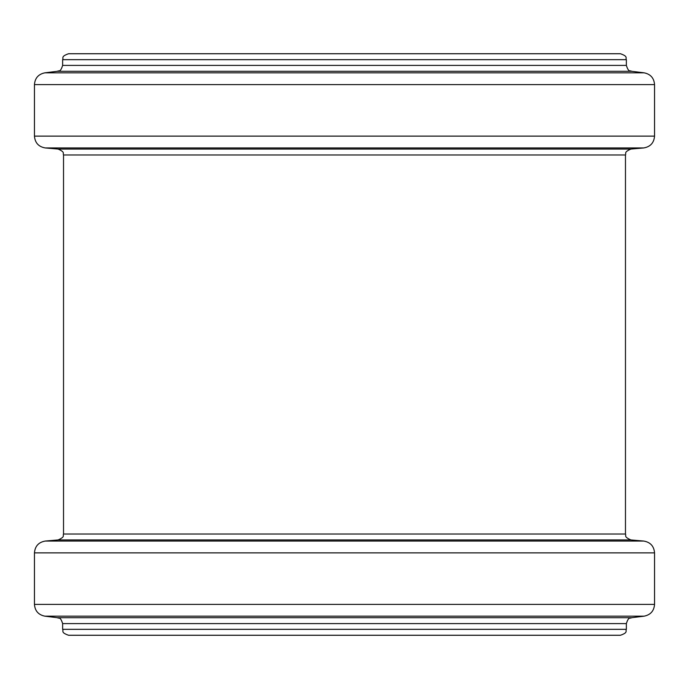 <?xml version="1.0" encoding="UTF-8"?>
<svg xmlns="http://www.w3.org/2000/svg" width="689" height="689" viewBox="0 0 689 689"><rect width="100%" height="100%" fill="white"/><g stroke="black" fill="none" stroke-linecap="round" stroke-linejoin="round"><path stroke-width="1.03" d="M62.639 65.403L626.361 65.403C628.799 72.991 629.996 70.054 631.572 71.286L57.428 71.286C59.004 70.054 60.201 72.991 62.639 65.403L62.639 59.667C63.776 57.91 60.46 56.558 68.573 53.733L619.833 53.733M344.5 53.733L620.427 53.733C628.54 56.558 625.224 57.91 626.361 59.667L62.639 59.667M62.639 629.333C63.776 631.09 60.46 632.442 68.573 635.267L620.427 635.267C628.54 632.442 625.224 631.09 626.361 629.333L626.361 623.597L62.639 623.597L62.639 629.333L626.361 629.333M57.428 71.286L44.871 72.827L644.129 72.827L631.572 71.286M63.526 534.027C62.484 535.629 65.688 536.602 58.109 539.935L630.891 539.935C623.312 536.602 626.516 535.629 625.474 534.027L63.526 534.027L63.526 154.973C62.484 153.371 65.688 152.398 58.109 149.065L45.285 147.946C38.627 146.791 35.018 142.856 34.45 136.121L34.45 84.609L654.55 84.609C654.033 78.072 650.562 74.145 644.129 72.827M34.45 136.121L654.55 136.121L654.55 84.609M45.285 147.946L643.715 147.946C650.373 146.791 653.982 142.856 654.55 136.121M58.109 149.065L630.891 149.065L643.715 147.946M63.526 154.973L625.474 154.973C626.516 153.371 623.312 152.398 630.891 149.065M62.639 623.597C60.201 616.009 59.004 618.946 57.428 617.714L631.572 617.714C629.996 618.946 628.799 616.009 626.361 623.597M57.428 617.714L44.871 616.173L644.129 616.173L631.572 617.714M44.871 616.173C38.438 614.855 34.967 610.928 34.45 604.391L654.55 604.391C654.033 610.928 650.562 614.855 644.129 616.173M34.45 604.391L34.45 552.879L654.55 552.879L654.55 604.391M58.109 539.935L45.285 541.054L643.715 541.054C650.373 542.209 653.982 546.144 654.55 552.879M626.361 65.403L626.361 59.667M34.45 84.609C34.967 78.072 38.438 74.145 44.871 72.827M45.285 541.054C38.627 542.209 35.018 546.144 34.45 552.879M630.891 539.935L643.715 541.054M625.474 534.027L625.474 154.973"/></g></svg>
